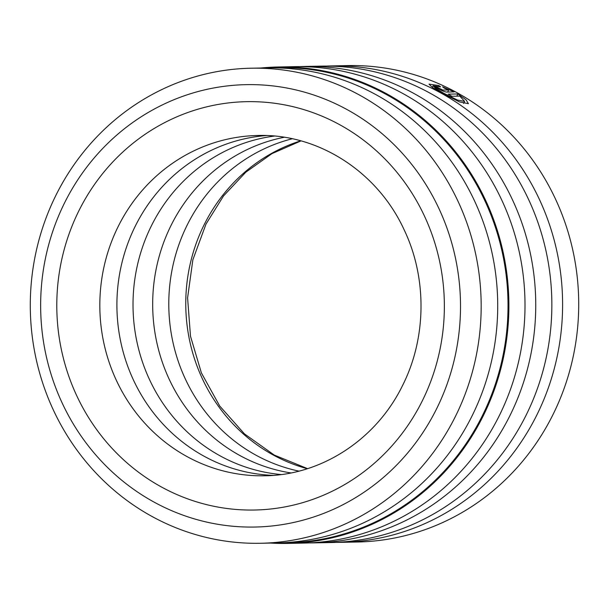<?xml version="1.0" encoding="UTF-8"?>
<svg xmlns="http://www.w3.org/2000/svg" width="609" height="609" viewBox="0 0 609 609"><rect width="100%" height="100%" fill="white"/><g stroke="black" fill="none" stroke-linecap="round" stroke-linejoin="round"><path stroke-width="0.91" d="M282.195 542.771A237.579 225.429 -91.1 0 0 287.349 542.733A237.579 225.429 -91.1 0 0 482.389 415.673A237.579 225.429 -91.1 0 0 277.826 67.675A237.579 225.429 -91.1 0 0 272.672 67.843M250.969 68.216L267.511 67.881A237.579 225.429 88.9 0 1 472.074 415.878A237.579 225.429 88.9 0 1 277.042 542.939L260.5 543.274A237.579 225.429 -91.1 0 0 455.532 416.213A237.579 225.429 -91.1 0 0 250.969 68.216A237.579 225.429 -91.1 0 0 55.929 195.276A237.579 225.429 -91.1 0 0 260.5 543.274M287.456 542.733A237.579 225.429 -91.1 0 0 287.562 542.726A237.579 225.429 -91.1 0 0 482.602 415.673A237.579 225.429 -91.1 0 0 278.039 67.668A237.579 225.429 -91.1 0 0 277.932 67.675M440.65 86.881L433.09 85.762L435.679 88.434L443.565 93.169L457.435 100.036L464.621 101.414L459.787 96.108L451.855 96.268A238.256 226.076 -91.1 0 0 448.186 94.144L457.877 93.953L466.113 99.868L468.405 103.667L459.475 101.909L442.172 93.2L432.299 87.353L428.995 84.103L438.914 85.58L440.65 86.881M456.78 96.169L457.877 93.953M439.059 88.176L442.834 90.079L448.681 89.965L444.319 88.168L442.606 86.828L454.177 91.906L446.572 92.058C444.973 91.883 442.408 90.916 438.868 89.165C435.542 87.46 434.339 86.516 435.252 86.349A238.256 226.076 88.9 0 1 439.059 88.176L438.549 89.005M278.024 66.99L294.139 66.67A238.256 226.076 88.9 0 1 499.289 415.665A238.256 226.076 88.9 0 1 303.693 543.083L287.577 543.411A238.256 226.076 -91.1 0 0 483.173 415.985A238.256 226.076 -91.1 0 0 278.024 66.99A238.256 226.076 -91.1 0 0 260.964 68.01M299.506 66.625A238.256 226.076 88.9 0 1 304.881 66.45A238.256 226.076 88.9 0 1 510.03 415.445A238.256 226.076 88.9 0 1 314.434 542.87A238.256 226.076 88.9 0 1 309.06 542.908M304.881 66.45L320.989 66.13A238.256 226.076 88.9 0 1 526.138 415.125A238.256 226.076 88.9 0 1 330.542 542.55L314.434 542.87M326.363 66.092A238.256 226.076 88.9 0 1 331.73 65.917A238.256 226.076 88.9 0 1 536.887 414.912A238.256 226.076 88.9 0 1 341.284 542.33A238.256 226.076 88.9 0 1 335.917 542.375M281.213 474.54A170.185 161.484 88.9 0 1 151.382 225.832A170.185 161.484 88.9 0 1 274.431 136.058M273.22 475.37A170.185 161.484 88.9 0 1 135.274 226.152A170.185 161.484 88.9 0 1 266.399 135.548M298.935 471.122A170.185 161.484 88.9 0 1 187.153 225.117A170.185 161.484 88.9 0 1 292.274 138.761M290.957 472.934A170.185 161.484 88.9 0 1 171.045 225.437A170.185 161.484 88.9 0 1 284.228 137.276M341.284 542.33L357.399 542.01A238.256 226.076 -91.1 0 0 552.995 414.584A238.256 226.076 -91.1 0 0 347.846 65.589L331.73 65.917M436.638 408.723A221.242 209.93 -91.1 0 0 347.808 109.985A221.242 209.93 -91.1 0 0 64.516 202.972A221.242 209.93 -91.1 0 0 153.354 501.709A221.242 209.93 -91.1 0 0 436.638 408.723M270.487 543.068A238.256 226.076 -91.1 0 0 287.577 543.411M447.653 92.035L448.681 89.965M438.579 86.265L438.914 85.58M78.827 210.889A204.221 193.784 88.9 0 1 340.324 125.051A204.221 193.784 88.9 0 1 422.326 400.806A204.221 193.784 88.9 0 1 160.829 486.644A204.221 193.784 88.9 0 1 78.827 210.889M257.904 135.48A170.185 161.484 -91.1 0 0 118.192 226.495A170.185 161.484 -91.1 0 0 264.732 475.781C321.209 475.218 376.202 439.706 402.579 385.459C426.589 337.98 427.198 277.894 404.11 229.73C377.321 171.342 317.761 133.561 257.904 135.48M307.332 468.717A170.185 161.484 88.9 0 1 204.129 224.774A170.185 161.484 88.9 0 1 300.755 140.831M442.469 90.817L442.834 90.079M432.291 87.346L433.083 85.755M300.998 140.9L271.979 153.613L245.8 172.195L223.495 195.984L205.987 224.082L192.855 259.83L187.587 297.877L190.495 336.252L201.404 372.936L219.72 406.028L244.437 433.859L274.233 455.06L307.568 468.641M463.609 103.469L464.629 101.421"/></g></svg>

